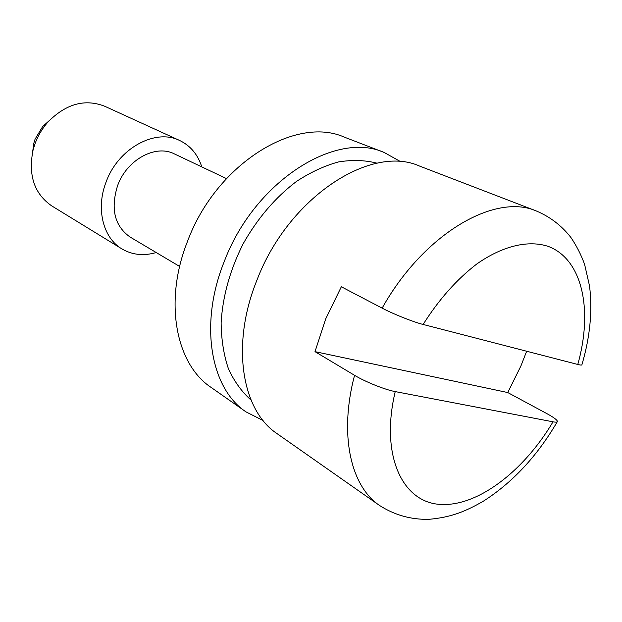 <?xml version="1.0" encoding="UTF-8"?>
<svg xmlns="http://www.w3.org/2000/svg" width="622" height="622" viewBox="0 0 622 622"><rect width="100%" height="100%" fill="white"/><g stroke="black" fill="none" stroke-linecap="round" stroke-linejoin="round"><path stroke-width="0.93" d="M32.671 151.651L33.868 143.044L35.089 139.141L42.654 126.538L49.13 120.746M526.655 351.236L520.902 365.977L507.754 392.552L546.699 413.529C553.805 417.409 557.374 420.068 557.413 421.514C557.242 422.237 555.78 422.338 553.02 421.817L395.227 391.596C385.313 389.831 365.503 381.955 354.548 375.307L314.996 351.648L325.772 318.736L341.338 286.773L382.141 308.139C393.454 314.126 413.397 322.033 423.115 324.459L577.784 364.461C580.614 365.184 581.998 365.262 581.928 364.686C590.068 337.07 592.603 310.821 589.532 285.949L584.61 264.404C581.072 254.678 576.493 245.698 570.895 237.48C561.682 225.669 550.151 216.829 536.304 210.967L419.601 166.09C371.085 143.946 288.39 197.314 256.956 280.11C230.607 344.813 241.826 410.59 277.132 433.689L379.521 505.453C350.738 486.163 338.842 434.825 354.548 375.307M507.754 392.552L314.996 351.648M263.114 420.542L246.024 411.888L211.115 387.42C175.87 364.212 163.446 301.546 187.587 241.173C216.223 163.897 295.707 115.295 344.355 137.151L384.147 152.452L400.863 161.798M179.657 266.457L130.076 237.029C114.526 225.973 110.382 208.798 117.644 185.496C126.927 159.605 155.671 144.117 174.347 153.883L226.439 178.584M156.192 252.532C143.682 256.171 132.253 254.958 121.896 248.893C103.104 237.962 95.632 208.665 106.098 182.013C118.149 148.324 155.383 128.186 179.618 140.471C190.433 145.68 197.819 154.489 201.785 166.89M121.896 248.893L51.743 205.898C34.218 193.737 27.998 175.07 33.106 149.886L35.166 143.317C38.129 135.425 42.374 128.35 47.902 122.083C65.948 103.788 84.903 98.525 104.784 106.276L179.618 140.471M246.024 411.888C210.71 388.711 198.885 324.373 224.184 261.714C254.289 181.523 335.515 130.426 384.147 152.452M377.15 163.213C365.153 160.111 352.277 159.683 338.508 161.93C324.459 165.779 310.425 172.294 296.406 181.492C275.352 197.462 257.594 218.252 243.116 243.855C229.953 270.158 222.622 296.5 221.129 322.88C221.331 339.643 223.757 354.929 228.414 368.729C234.23 381.41 241.779 391.86 251.047 400.07M553.02 421.817C523.467 471.709 476.693 507.498 439.256 504.349C401.866 501.526 380.19 454.612 395.227 391.596M382.141 308.139C423.839 233.569 495.003 192.734 536.304 210.967M423.115 324.459C438.945 299.439 456.836 279.278 476.802 263.985C503.042 245.566 528.848 239.804 548.596 246.522C582.83 259.724 593.007 310.72 577.784 364.461M42.654 126.538L47.902 122.083M379.521 505.453C394.472 515.039 410.893 519.673 428.768 519.339C451.673 517.286 465.474 511.331 482.859 501.503C512.303 482.835 537.089 456.276 557.234 421.825M33.868 143.044L33.106 149.886"/></g></svg>

